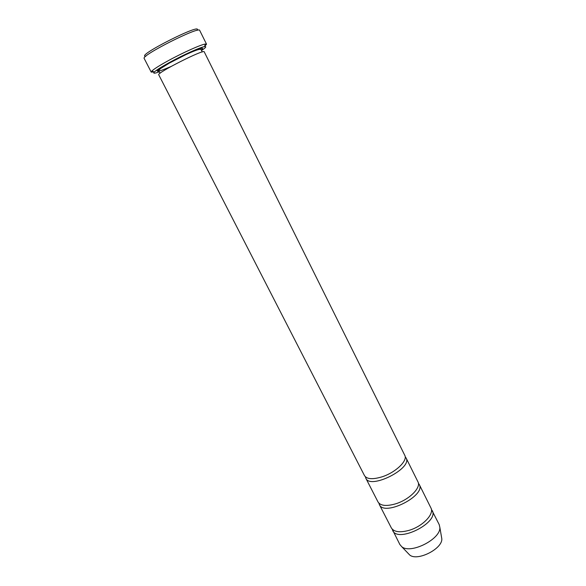 <?xml version="1.0" encoding="UTF-8"?>
<svg xmlns="http://www.w3.org/2000/svg" width="586" height="586" viewBox="0 0 586 586"><rect width="100%" height="100%" fill="white"/><g stroke="black" fill="none" stroke-linecap="round" stroke-linejoin="round"><path stroke-width="0.88" d="M419.246 484.461L430.908 507.916C434.592 514.01 422.484 526.602 408.845 530.403C399.769 532.806 393.931 531.971 391.331 527.905L379.369 504.605C384.16 516.859 426.271 495.588 419.246 484.461L418.389 483.245M378.9 503.191L379.369 504.605M201.525 50.499C205.825 47.62 206.843 46.331 204.573 46.616C200.61 47.107 183.272 54.901 169.647 62.38C161.553 66.826 156.447 70.034 154.345 71.99C152.77 73.638 154.411 73.594 159.282 71.844M408.325 553.558L409.629 554.927C417.122 561.725 442.818 548.738 441.8 538.681L441.478 536.813M392.166 529.099L399.857 544.519L401.696 546.65C410.383 554.539 441.038 539.054 439.844 527.378L439.214 524.631L431.369 509.293M392.649 530.477C397.821 543.442 439.559 522.36 432.19 510.501M406.083 457.974L417.943 481.831C421.444 487.552 409.057 499.909 395.389 503.901C386.284 506.443 380.497 505.806 378.029 501.99L365.862 478.286C370.264 489.808 412.742 468.346 406.083 457.974L405.168 456.75M365.422 476.828L365.862 478.286M404.758 455.3C408.076 460.625 395.396 472.734 381.691 476.938C372.571 479.619 366.843 479.187 364.499 475.634L158.747 74.788C156.154 73.14 204.426 48.755 204.214 51.817L404.758 455.3M204.639 46.389L206.536 44.199L205.283 44.045C201.086 44.521 182.605 52.799 168.101 60.776C159.48 65.522 154.067 68.943 151.855 71.038L151.232 72.129L154.118 71.902M157.158 70.906L159.011 70.21M151.232 72.129L144.2 58.483C140.53 55.677 199.643 25.821 199.716 30.435L206.536 44.199M145.826 56.241C134.341 56.696 204.133 21.44 196.955 30.413M170.841 66.592C153.18 74.034 152.968 72.657 170.211 62.468C187.93 52.689 208.118 44.646 201.24 49.949M441.8 538.681L439.844 527.378M409.629 554.927L401.696 546.65M204.573 46.616L205.283 44.045M154.345 71.99L151.855 71.038M202.236 51.956L201.445 50.33C200.632 49.803 203.078 46.763 185.952 54.593L169.376 63.076L160.82 68.401C158.96 69.902 158.418 70.994 159.194 71.675L160.037 73.279"/></g></svg>

